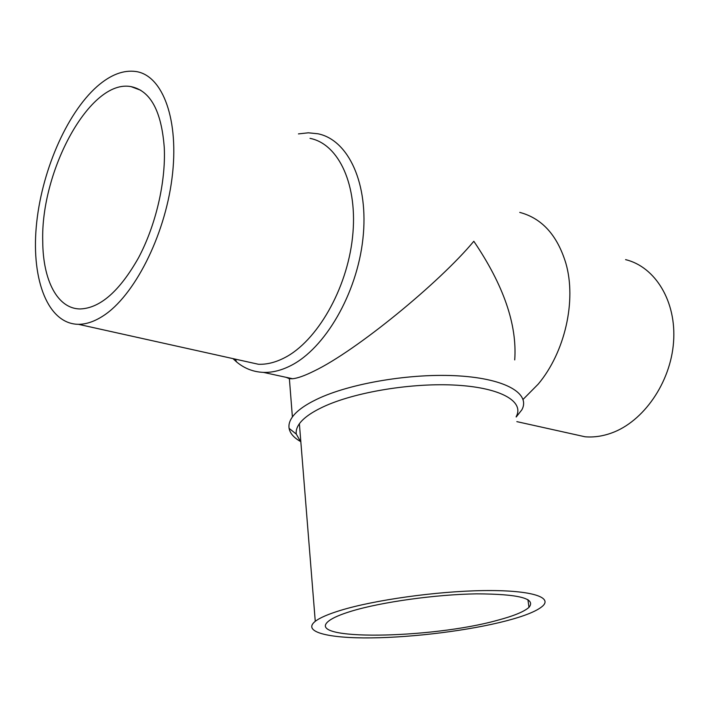 <?xml version="1.0" encoding="UTF-8"?>
<svg xmlns="http://www.w3.org/2000/svg" width="709" height="709" viewBox="0 0 709 709"><rect width="100%" height="100%" fill="white"/><g stroke="black" fill="none" stroke-linecap="round" stroke-linejoin="round"><path stroke-width="1.06" d="M244.224 361.12L258.422 364.266C266.85 364.586 275.588 362.405 284.646 357.717C316.817 341.295 346.931 289.449 352.506 237.471C358.275 185.439 338.867 143.936 310.019 138.361M103.124 315.913C133.859 296.309 164.523 236.877 171.959 178.606C179.572 120.273 162.893 75.606 136.172 71.547C123.543 69.721 110.507 74.711 97.044 86.516C65.928 114.122 40.927 173.386 36.256 226.933C31.48 280.445 48.123 323.995 78.433 324.314C86.241 324.314 94.474 321.514 103.124 315.913M232.969 358.621L236.522 361.882C244.357 368.45 253.317 371.95 263.411 372.385C272.203 372.686 281.313 370.435 290.743 365.64C324.864 348.553 356.928 293.907 362.902 238.898C369.07 183.835 348.456 139.859 317.916 133.771L308.318 132.805L298.436 133.904M523.074 399.406L538.22 384.118C564.913 352.382 576.727 300.678 565.844 263.199C557.274 235.193 541.906 218.257 519.741 212.39M286.188 377.339L289.387 378.712L292.622 378.739C297.638 378.243 304.861 375.646 314.282 370.958C356.184 350.866 439.5 282.643 473.816 241.264C503.594 285.169 517.233 324.713 514.725 359.906M570.32 433.5L585.111 436.788C593.796 437.488 602.606 436.23 611.557 433.004C643.364 421.678 670.617 382.745 673.55 342.128C676.661 301.485 655.276 266.788 625.586 259.627M516.152 416.715C524.527 401.835 501.706 387.938 457.154 385.226C412.753 382.426 354.234 392.095 322.701 407.09C311.286 412.514 303.523 418.062 299.384 423.743C296.814 427.341 295.777 430.797 296.291 434.103L300.855 442.035M506.368 620.827C525.077 615.917 537.227 610.945 542.828 605.911C552.586 596.827 529.65 589.879 482.953 590.606C436.434 591.279 374.237 600.018 340.444 610.405C328.214 614.162 319.821 617.796 315.266 621.314C301.866 631.896 328.276 638.392 371.046 637.896C413.905 637.426 469.305 630.487 506.368 620.827M516.196 417.007L521.859 409.811C530.589 393.885 506.456 378.916 459.157 375.93C412.026 372.854 349.945 383.232 316.719 399.327C304.843 405.069 296.734 410.945 292.392 416.963C289.582 420.924 288.483 424.718 289.095 428.351C290.061 433.421 293.969 437.861 300.829 441.672M164.275 147.738C165.879 182.133 155.75 225.409 138.539 257.757C119.653 291.098 100.217 308.167 80.241 308.956C57.438 308.929 42.895 280.179 42.744 241.432C40.493 170.975 90.087 78.672 131.032 86.622C150.441 90.663 161.528 111.038 164.275 147.738M351.611 611.114C381.566 602.003 435.92 594.434 476.599 593.858C518.846 594.018 536.305 598.52 528.985 607.356C524.119 611.699 513.626 616.006 497.505 620.278C431.435 638.836 302.504 641.087 328.861 620.924C332.92 617.761 340.506 614.481 351.611 611.114M131.032 86.622L140.781 90.265M528.985 607.356L527.921 599.628M292.392 416.963L289.387 378.712M296.291 434.103L289.095 428.351M315.266 621.314L299.384 423.743M516.843 421.633L585.111 436.788M263.411 372.385L292.622 378.739M235.415 359.162L236.522 361.882M78.433 324.314L258.422 364.266"/></g></svg>
